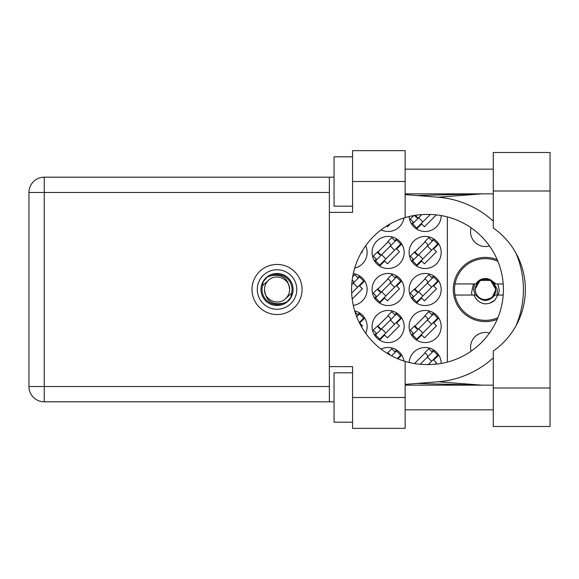 <?xml version="1.0" encoding="UTF-8"?>
<svg xmlns="http://www.w3.org/2000/svg" width="579" height="579" viewBox="0 0 579 579"><rect width="100%" height="100%" fill="white"/><g stroke="black" fill="none" stroke-linecap="round" stroke-linejoin="round"><path stroke-width="0.87" d="M497.223 259.674A32.091 32.091 0 0 0 453.285 289.5A32.091 32.091 0 0 0 497.223 319.326M471.096 351.185A14.808 14.808 0 0 1 489.487 333.034M489.487 245.966A14.808 14.808 0 0 1 471.096 227.815M409.136 216.524A16.046 16.046 0 0 0 425.623 231.484A16.046 16.046 0 0 0 441.191 215.562M381.076 229.863A16.046 16.046 0 0 0 403.961 217.965M409.1 252.473A16.046 16.046 0 0 0 425.145 268.518A16.046 16.046 0 0 0 441.191 252.473A16.046 16.046 0 0 0 425.145 236.427A16.046 16.046 0 0 0 409.1 252.473M372.073 252.473A16.046 16.046 0 0 0 388.118 268.518A16.046 16.046 0 0 0 404.164 252.473A16.046 16.046 0 0 0 388.118 236.427A16.046 16.046 0 0 0 372.073 252.473M354.695 268.106A16.046 16.046 0 0 0 365.66 245.749M409.1 289.5A16.046 16.046 0 0 0 425.145 305.546A16.046 16.046 0 0 0 441.191 289.5A16.046 16.046 0 0 0 425.145 273.454A16.046 16.046 0 0 0 409.1 289.5M372.073 289.5A16.046 16.046 0 0 0 388.118 305.546A16.046 16.046 0 0 0 404.164 289.5A16.046 16.046 0 0 0 388.118 273.454A16.046 16.046 0 0 0 372.073 289.5M353.284 305.394A16.046 16.046 0 0 0 353.284 273.606M409.1 326.527A16.046 16.046 0 0 0 425.145 342.573A16.046 16.046 0 0 0 441.191 326.527A16.046 16.046 0 0 0 425.145 310.482A16.046 16.046 0 0 0 409.1 326.527M372.073 326.527A16.046 16.046 0 0 0 388.118 342.573A16.046 16.046 0 0 0 404.164 326.527A16.046 16.046 0 0 0 388.118 310.482A16.046 16.046 0 0 0 372.073 326.527M365.66 333.251A16.046 16.046 0 0 0 354.695 310.894M403.961 361.035A16.046 16.046 0 0 0 381.076 349.137M441.191 363.438A16.046 16.046 0 0 0 425.623 347.516A16.046 16.046 0 0 0 409.136 362.476M396.644 349.962L394.835 351.771M397.903 358.828L401.71 355.028M433.671 349.962L431.862 351.771M435.111 364.242L436.486 362.859L433.7 360.066L438.737 355.028M433.671 312.935L431.862 314.744M416.612 340.119L421.65 335.082L424.443 337.875L436.486 325.832L433.7 323.039L438.737 318.001M413.363 333.251L411.553 335.053M359.617 275.908L357.808 277.717M352.191 299.046L362.432 288.805L359.639 286.012L364.683 280.974M396.644 275.908L394.835 277.717M379.585 303.092L384.622 298.055L387.416 300.848L399.459 288.805L396.673 286.012L401.71 280.974M376.336 296.224L374.526 298.026M396.644 312.935L394.835 314.744M379.585 340.119L384.622 335.082L387.416 337.875L399.459 325.832L396.673 323.039L401.71 318.001M376.336 333.251L374.526 335.053M359.617 312.935L357.808 314.744M361.491 326.773L362.432 325.832L359.639 323.039L364.683 318.001M386.634 226.005L387.416 226.794L390.463 223.747M416.612 229.038L421.65 224.001L424.443 226.794L436.349 214.881M413.363 222.162L411.553 223.972M360.869 253.341L362.432 251.771L362.005 251.344M433.671 275.908L431.862 277.717M416.612 303.092L421.65 298.055L424.443 300.848L436.486 288.805L433.7 286.012L438.737 280.974M413.363 296.224L411.553 298.026M396.644 238.881L394.835 240.69M379.585 266.065L384.622 261.028L387.416 263.821L399.459 251.771L396.673 248.984L401.71 243.947M376.336 259.189L374.526 260.999M433.671 238.881L431.862 240.69M416.612 266.065L421.65 261.028L424.443 263.821L436.486 251.771L433.7 248.984L438.737 243.947M413.363 259.189L411.553 260.999M388.118 352.908L387.496 353.53M425.145 352.908L414.499 363.554L414.05 363.482M388.118 315.881L377.472 326.527M425.145 315.881L414.499 326.527M388.118 278.854L377.472 289.5M425.145 278.854L414.499 289.5M388.118 241.827L377.472 252.473M425.145 241.827L414.499 252.473M414.499 215.446L416.33 217.277A1.976 1.976 0 0 0 419.124 217.277M447.357 216.901L447.357 362.099M257.286 289.5A19.751 19.751 0 0 0 277.037 309.251A19.751 19.751 0 0 0 296.781 289.5A19.751 19.751 0 0 0 277.037 269.749A19.751 19.751 0 0 0 257.286 289.5M260.991 289.5A16.046 16.046 0 0 0 277.037 305.546A16.046 16.046 0 0 0 293.083 289.5A16.046 16.046 0 0 0 277.037 273.454A16.046 16.046 0 0 0 260.991 289.5M262.533 285.686L268.178 280.641A12.528 12.528 0 0 0 264.509 289.5C265.674 300.66 271.848 305.249 283.022 303.251L286.815 301.999L290.897 297.215L291.534 293.314A14.996 14.996 0 0 0 271.044 275.749L267.259 277.001L263.17 281.785L262.533 285.686A14.996 14.996 0 0 0 283.022 303.251M268.178 280.641C275.351 272.651 290.137 278.774 289.565 289.5C288.393 278.34 282.219 273.751 271.044 275.749M291.534 293.314L285.896 298.359A12.528 12.528 0 0 0 289.565 289.5M285.896 298.359C278.716 306.349 263.93 300.226 264.509 289.5M497.904 317.697A30.853 30.853 0 0 1 455.022 283.949A30.853 30.853 0 0 1 497.904 261.303M455.022 295.051L475.895 295.051C482.213 302.202 488.531 302.202 494.85 295.051L503.194 295.051M497.752 295.051L494.792 300.291C491.781 302.853 488.292 304.011 484.319 303.787C479.325 302.701 475.924 299.792 474.114 295.051M455.022 283.949L475.895 283.949A10.987 10.987 0 0 1 490.304 279.686L494.85 283.949L496.065 283.949L490.304 279.686M494.792 300.291L490.015 303.049M473.412 283.949L471.48 292.988L472.167 295.051M503.194 283.949L496.065 283.949M391.607 355.875L396.492 350.99L400.682 355.173L397.288 358.567M395.276 352.206L391.78 348.717L387.858 352.647L389.949 354.739A1.976 1.976 0 0 1 390.26 355.144M420.238 364.271L433.519 350.99L437.71 355.173L428.344 364.546L426.622 364.546A75.046 75.046 0 0 1 405.148 361.405L405.148 428.351L352.568 428.351L352.568 397.498L405.148 397.498M432.303 352.206L428.807 348.717L424.885 352.647L426.976 354.739A1.976 1.976 0 0 1 426.976 357.533M415.686 363.742L415.013 363.04M415.121 363.655L414.839 363.214M427.411 357.098L431.601 361.289M356.7 316.727L359.465 313.963L363.655 318.146L359.255 322.554M358.249 315.179L355.021 311.958M375.547 334.908L396.492 313.963L400.682 318.146L379.737 339.099L375.547 334.908M376.77 333.685L373.281 330.196L377.204 326.267L379.303 328.358A1.976 1.976 0 0 0 382.097 328.358M395.276 315.179L391.78 311.69L387.858 315.62L389.949 317.712A1.976 1.976 0 0 1 389.949 320.505M381.112 329.342L377.769 325.782M380.656 329.35L377.812 326.187M390.384 320.071L394.574 324.262M381.655 328.8L385.846 332.983M412.574 334.908L433.519 313.963L437.71 318.146L416.764 339.099L412.574 334.908M413.797 333.685L410.308 330.196L414.231 326.267L416.33 328.358A1.976 1.976 0 0 0 419.124 328.358M432.303 315.179L428.807 311.69L424.885 315.62L426.976 317.712A1.976 1.976 0 0 1 426.976 320.505M418.139 329.342L414.796 325.782M417.683 329.35L414.839 326.187M427.411 320.071L431.601 324.262M418.682 328.8L422.873 332.983M351.743 284.658L359.465 276.936L363.655 281.119L351.67 293.112M358.249 278.152L354.753 274.663L352.676 276.74M352.922 283.478A1.976 1.976 0 0 0 352.922 280.685L352.191 279.954M353.356 283.044L357.547 287.227M375.547 297.881L396.492 276.936L400.682 281.119L379.737 302.064L375.547 297.881M376.77 296.658L373.281 293.162L377.204 289.239L379.303 291.331A1.976 1.976 0 0 0 382.097 291.331M395.276 278.152L391.78 274.663L387.858 278.593L389.949 280.685A1.976 1.976 0 0 1 389.949 283.478M381.112 292.315L377.769 288.755M380.656 292.323L377.812 289.16M390.384 283.044L394.574 287.227M381.655 291.773L385.846 295.956M412.574 297.881L433.519 276.936L437.71 281.119L416.764 302.064L412.574 297.881M413.797 296.658L410.308 293.162L414.231 289.239L416.33 291.331A1.976 1.976 0 0 0 419.124 291.331M432.303 278.152L428.807 274.663L424.885 278.593L426.976 280.685A1.976 1.976 0 0 1 426.976 283.478M418.139 292.315L414.796 288.755M417.683 292.323L414.839 289.16M427.411 283.044L431.601 287.227M418.682 291.773L422.873 295.956M375.547 260.854L396.492 239.901L400.682 244.092L379.737 265.037L375.547 260.854M376.77 259.631L373.281 256.135L377.204 252.212L379.303 254.304A1.976 1.976 0 0 0 382.097 254.304M395.276 241.125L391.78 237.636L387.858 241.566L389.949 243.658A1.976 1.976 0 0 1 389.949 246.451M381.112 255.288L377.769 251.727M380.656 255.296L377.812 252.133M390.384 246.017L394.574 250.2M381.655 254.738L385.846 258.929M412.574 260.854L433.519 239.901L437.71 244.092L416.764 265.037L412.574 260.854M413.797 259.631L410.308 256.135L414.231 252.212L416.33 254.304A1.976 1.976 0 0 0 419.124 254.304M432.303 241.125L428.807 237.636L424.885 241.566L426.976 243.658A1.976 1.976 0 0 1 426.976 246.451M418.139 255.288L414.796 251.727M417.683 255.296L414.839 252.133M427.411 246.017L431.601 250.2M418.682 254.738L422.873 258.929M418.682 217.711L422.873 221.902L416.764 228.01L412.574 223.827L421.787 214.614M422.873 221.902L430.298 214.483M413.797 222.604L410.308 219.108L413.869 215.547M417.77 217.856L415.375 215.308M417.683 218.269L414.89 215.236M495.494 289.5A10.118 10.118 0 0 1 485.376 299.618A10.118 10.118 0 0 1 475.258 289.5A10.118 10.118 0 0 1 485.376 279.382A10.118 10.118 0 0 1 495.494 289.5M497.144 295.051L497.375 289.5L493.742 283.182L495.856 289.5C495.783 292.88 494.437 295.637 491.803 297.78L483.697 300.356M475.243 295.051L473.506 289.5L474.556 283.949M497.752 283.949L499.199 289.5A13.824 13.824 0 0 1 498.034 295.051M493.764 283.211L495.856 289.5L492.237 297.425L495.856 289.5L490.616 280.424L480.136 280.424L474.889 289.5L480.136 280.424L490.616 280.424L495.856 289.5L492.237 297.425L495.856 289.5L490.616 280.424L480.136 280.424L474.889 289.5L480.136 280.424L490.616 280.424L493.395 282.747M493.272 387.995L493.272 351.033A75.046 75.046 0 0 0 493.272 227.967L493.272 152.501L550.05 152.501L550.05 426.499L493.272 426.499L493.272 387.995L550.05 387.995M352.568 422.185L334.054 422.185L334.054 372.811L352.568 372.811M352.568 206.189L334.054 206.189L334.054 156.815L352.568 156.815M277.037 264.444A25.056 25.056 0 0 0 251.981 289.5A25.056 25.056 0 0 0 277.037 314.556A25.056 25.056 0 0 0 302.086 289.5A25.056 25.056 0 0 0 277.037 264.444M493.272 169.162L405.148 169.162M493.272 193.849L405.148 193.849M493.272 385.151L405.148 385.151M493.272 409.838L405.148 409.838M352.568 181.502L352.568 150.649L405.148 150.649L405.148 181.502L352.568 181.502L352.568 212.363L329.364 212.363L329.364 366.637L352.568 366.637L352.568 397.498M405.148 181.502L405.148 217.595A75.046 75.046 0 0 0 405.148 361.405M334.054 401.819L44.257 401.819A15.307 15.307 0 0 1 28.95 386.511L28.95 192.489A15.307 15.307 0 0 1 44.257 177.181L329.364 177.181L329.364 212.363M334.054 177.181L329.364 177.181M329.364 366.637L329.364 401.819M405.148 384.376L438.093 381.785A92.568 92.568 0 0 0 493.272 357.836M515.925 325.934A92.568 92.568 0 0 0 515.925 253.066M493.272 221.164A92.568 92.568 0 0 0 438.093 197.215L405.148 194.624M405.148 217.595A75.046 75.046 0 0 1 426.622 214.454L428.359 214.454A75.046 75.046 0 0 1 503.404 289.5A75.046 75.046 0 0 1 428.359 364.546M481.974 385.151L438.093 381.785M438.093 197.215L481.974 193.849M329.364 192.489L44.257 192.489L44.257 386.511L329.364 386.511M44.257 401.819L44.257 386.511L28.95 386.511M28.95 192.489L44.257 192.489L44.257 177.181M493.272 191.005L550.05 191.005M416.764 383.464L480.961 385.151M416.764 195.536L480.961 193.849"/></g></svg>
